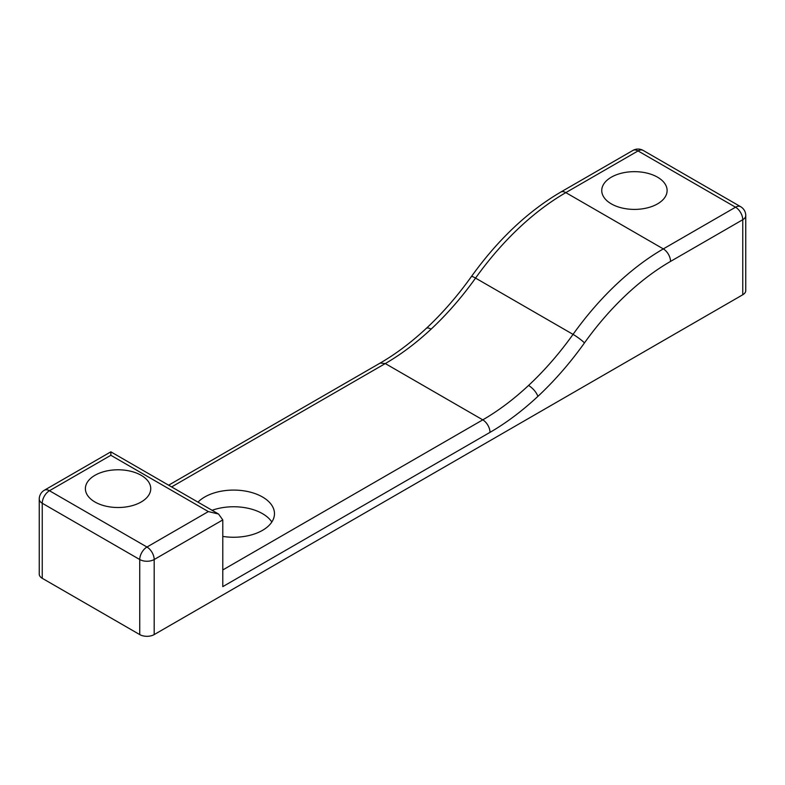 <?xml version="1.0" encoding="UTF-8"?>
<svg xmlns="http://www.w3.org/2000/svg" width="785" height="785" viewBox="0 0 785 785"><rect width="100%" height="100%" fill="white"/><g stroke="black" fill="none" stroke-linecap="round" stroke-linejoin="round"><path stroke-width="1.18" d="M489.997 432.368A10.215 5.897 -120 0 0 482.775 419.857C498.387 410.82 513.655 399.349 528.58 385.435C533.074 388.379 536.194 392.019 537.931 396.346C522.31 410.908 506.335 422.909 489.997 432.368L222.783 586.63L222.783 519.925L218.554 514.028L208.339 511.584L110.852 455.29L49.465 490.733L146.962 547.027L208.339 511.584M218.554 514.028L110.852 451.836L110.852 455.29M110.852 451.836L44.352 490.233A10.215 10.215 0 0 0 39.25 499.074L39.25 574.129A10.215 5.897 0 0 0 42.243 578.3L139.74 634.584A10.215 5.897 0 0 0 154.184 634.584L742.757 294.767A10.215 5.897 0 0 0 745.75 290.597L745.75 215.551A10.215 10.215 0 0 0 740.647 206.7A10.215 5.897 120 0 0 735.535 207.211L638.038 150.926L565.828 192.619A219.908 126.964 120 0 0 475.553 278.096A219.908 126.964 -60 0 1 431.093 329.15C416.168 343.065 400.89 354.535 385.278 363.563L171.611 486.926M222.783 536.41A40.849 23.589 0 0 0 274.475 513.665A40.849 23.589 0 0 0 243.939 490.851A40.849 23.589 0 0 0 197.977 502.145M94.965 501.998A32.685 18.869 0 0 0 130.575 506.08A32.685 18.869 0 0 0 150.749 488.653A32.685 18.869 0 0 0 118.074 469.783A32.685 18.869 0 0 0 85.388 488.653A32.685 18.869 0 0 0 94.965 501.998M271.836 522.005A40.849 23.589 0 0 0 212.097 510.299M611.319 203.874A32.685 18.869 0 0 0 646.938 207.966A32.685 18.869 0 0 0 667.113 190.529A32.685 18.869 0 0 0 634.427 171.66A32.685 18.869 0 0 0 601.752 190.529A32.685 18.869 0 0 0 611.319 203.874M154.184 634.584L154.184 559.528L222.783 519.925M742.757 294.767L742.757 219.721A10.215 5.897 -120 0 0 735.535 207.211L663.315 248.904A10.215 5.897 -120 0 1 670.537 261.415L742.757 219.721A10.215 5.897 0 0 0 745.75 215.551M222.783 569.959L482.775 419.857L385.278 363.563L380.175 363.062L168.628 485.199M42.243 578.3L42.243 503.244L139.74 559.528A10.215 5.897 0 0 0 154.184 559.528A10.215 5.897 -120 0 0 146.962 547.027A10.215 5.897 -60 0 0 139.74 559.528L139.74 634.584M44.352 490.233A10.215 5.897 60 0 1 49.465 490.733A10.215 5.897 -60 0 0 42.243 503.244A10.215 5.897 0 0 1 39.25 499.074M537.931 396.346A230.113 132.861 120 0 0 584.462 342.917A209.693 121.067 -60 0 1 670.537 261.415M740.647 206.7L643.151 150.416A10.215 10.215 0 0 0 632.936 150.416L560.716 192.109C527.765 211.45 498.004 239.582 471.432 276.526C457.527 295.965 442.475 313.264 426.245 328.424A10.215 3.896 47 0 1 431.093 329.15M471.432 276.526A10.215 1.374 35.5 0 1 475.553 278.096L573.05 334.381A219.908 126.964 -60 0 1 663.315 248.904L565.828 192.619A10.215 5.897 60 0 0 560.716 192.109M528.58 385.435A219.908 126.964 120 0 0 573.05 334.381A10.215 1.374 -144.5 0 1 584.462 342.917M632.936 150.416A10.215 5.897 60 0 1 638.038 150.926A10.215 5.897 120 0 1 643.151 150.416M426.245 328.424C411.124 342.505 395.768 354.055 380.175 363.062"/></g></svg>
